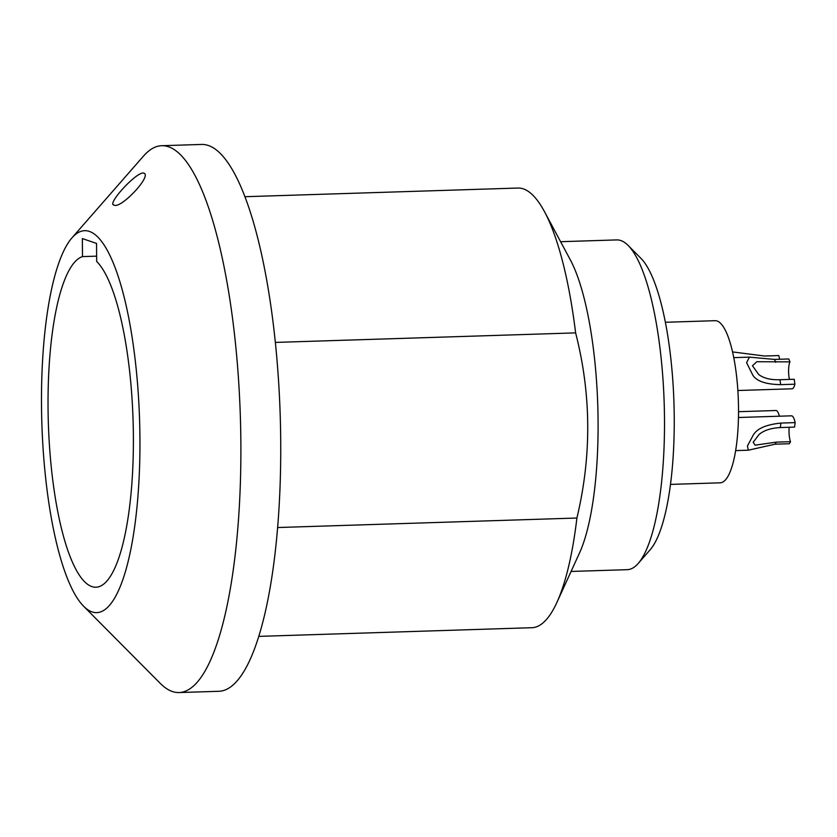 <?xml version="1.0" encoding="UTF-8"?>
<svg xmlns="http://www.w3.org/2000/svg" width="837" height="837" viewBox="0 0 837 837"><rect width="100%" height="100%" fill="white"/><g stroke="black" fill="none" stroke-linecap="round" stroke-linejoin="round"><path stroke-width="1.26" d="M665.352 322.276L715.07 320.697A81.105 20.747 88.2 0 1 738.527 408.916A81.105 20.747 88.2 0 1 720.218 482.823L670.5 484.403M571.064 571.451L627.237 569.673A164.962 42.206 -91.8 0 0 638.223 563.437L650.15 549.794A151.215 38.69 -91.8 0 0 673.963 403.141A151.215 38.69 -91.8 0 0 640.891 258.298L628.127 245.44A164.962 42.206 -91.8 0 0 620.855 240.554A164.962 42.206 -91.8 0 0 616.775 239.916L560.602 241.705M638.223 563.437A164.962 42.206 -91.8 0 0 664.191 403.455A164.962 42.206 -91.8 0 0 628.127 245.44M244.875 196.716L517.946 188.043A219.943 56.278 -91.8 0 1 523.387 188.89A219.943 56.278 88.2 0 1 544.5 211.688L570.279 259.763A164.962 42.206 88.2 0 1 597.775 405.568A164.962 42.206 88.2 0 1 579.581 552.818L556.908 602.431A219.943 56.278 88.2 0 1 531.903 627.708L258.832 636.382M179.087 692.555A273.553 69.994 88.2 0 0 240.7 430.103A273.553 69.994 88.2 0 0 168.509 146.768A273.553 69.994 -91.8 0 0 161.729 145.711L201.571 144.445A273.553 69.994 -91.8 0 1 208.35 145.502A273.553 69.994 88.2 0 1 280.552 428.837A273.553 69.994 88.2 0 1 218.938 691.289L179.087 692.555A273.553 69.994 88.2 0 1 172.307 691.498A273.553 69.994 -91.8 0 1 160.265 683.39L83.627 606.239A191.077 48.891 -91.8 0 0 92.039 611.91A191.077 48.891 88.2 0 0 139.936 438.515A191.077 48.891 88.2 0 0 89.381 231.42A191.077 48.891 -91.8 0 0 71.93 237.907A191.077 48.891 -91.8 0 0 41.85 423.219A191.077 48.891 -91.8 0 0 83.627 606.239M161.729 145.711A273.553 69.994 -91.8 0 0 143.525 156.048L71.93 237.907M114.031 205.055C106.173 204.552 137.362 170.612 143.87 173.133C152.376 175.707 120.402 209.47 114.031 205.055L113.466 204.72M143.87 173.133L144.435 173.489M96.663 261.458A165.642 42.384 88.2 0 1 133.397 442.062A165.642 42.384 88.2 0 1 95.973 587.229A165.642 42.384 88.2 0 1 91.861 586.58A165.642 42.384 -91.8 0 1 48.284 420.833A165.642 42.384 -91.8 0 1 82.497 256.603L82.371 238.576L96.537 243.431L96.663 261.458M82.497 256.603L96.621 256.153M275.321 342.417L575.615 332.885C591.33 394.122 591.759 455.83 576.913 518.03A219.943 56.278 88.2 0 1 556.908 602.431M544.5 211.688A219.943 56.278 88.2 0 1 575.615 332.885M277.654 527.53L576.913 518.03M732.532 351.917L764.547 356.018L778.787 355.568A16.499 4.216 88.2 0 1 779.582 359.261M789.961 361.856L756.836 361.72L752.463 365.738L758.657 374.474C763.574 378.272 770.678 380.019 779.969 379.716A46.736 11.959 88.2 0 1 780.639 384.643C765.865 384.361 756.585 381.191 752.808 375.133L746.573 362.662L749.45 357.137L774.487 359.418L788.726 358.968A46.736 11.959 88.2 0 1 789.961 361.856A11.687 2.992 -91.8 0 0 788.59 371.272A11.687 2.992 -91.8 0 0 789.437 379.423M753.227 435.135C756.92 428.628 766.137 424.6 780.911 423.072L795.15 422.612A46.736 11.959 88.2 0 1 794.543 427.1L780.304 427.561C770.992 428.063 763.919 430.364 759.075 434.476L753.185 442.239L755.141 445.169L776.276 442.135L790.515 441.685A46.736 11.959 88.2 0 1 789.312 443.736L775.072 444.185L748.32 450.201L747.441 445.954L753.227 435.135M779.969 379.716L794.208 379.266A46.736 11.959 88.2 0 1 794.878 384.193A16.499 4.216 88.2 0 1 792.126 388.797L737.868 390.513M738.475 417.506L791.499 415.822A16.499 4.216 88.2 0 1 795.15 422.612M789.176 427.278A11.687 2.992 -91.8 0 0 789.009 431.275A11.687 2.992 -91.8 0 0 790.515 441.685M738.537 411.699L775.972 410.507A16.499 4.216 88.2 0 1 779.373 416.209M780.639 384.643L794.878 384.193M775.721 362.306A46.736 11.959 -91.8 0 0 774.487 359.418M780.911 423.072A46.736 11.959 88.2 0 1 780.304 427.561M776.276 442.135A46.736 11.959 88.2 0 1 775.072 444.185M733.746 357.64L749.45 357.137M735.66 450.599L748.32 450.201"/></g></svg>
